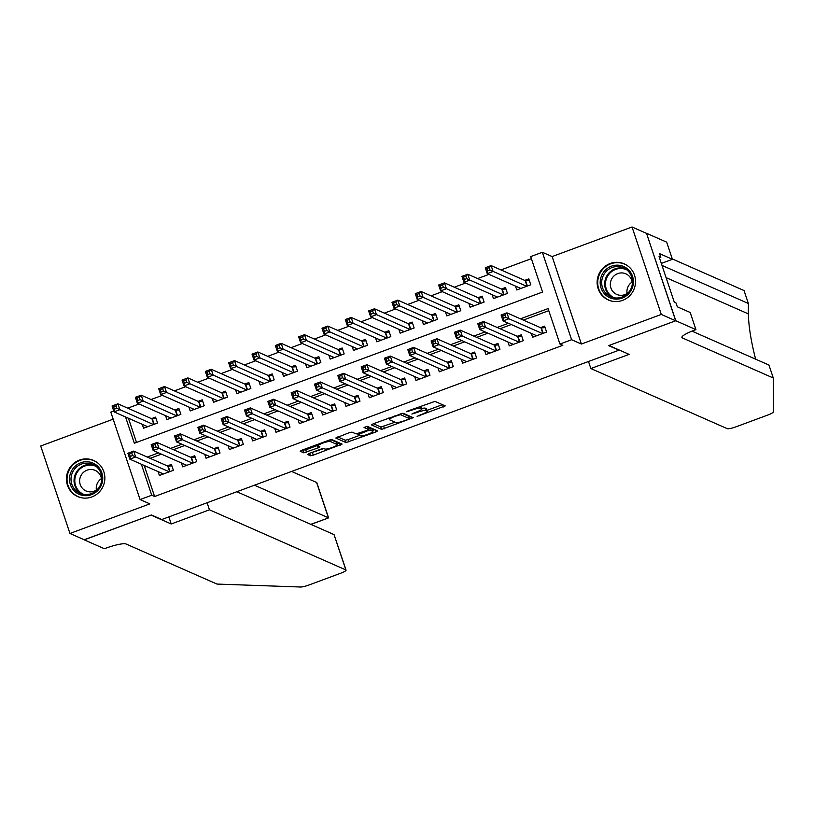 <?xml version="1.0" encoding="UTF-8"?>
<svg xmlns="http://www.w3.org/2000/svg" width="814" height="814" viewBox="0 0 814 814"><rect width="100%" height="100%" fill="white"/><g stroke="black" fill="none" stroke-linecap="round" stroke-linejoin="round"><path stroke-width="1.22" d="M417.124 416.381L445.238 405.911L435.002 401.373L407.824 410.978L406.613 411.752L411.762 410.164A7.947 1.353 161.5 0 1 420.899 408.241L421.744 408.618A7.947 1.353 161.5 0 1 421.947 408.811A7.947 1.353 161.5 0 1 416.229 412.128L411.874 414.061L417.012 412.474A7.947 1.353 161.5 0 1 426.149 410.561L426.994 410.938A7.947 1.353 161.5 0 1 427.208 411.131A7.947 1.353 161.5 0 1 421.479 414.448L417.124 416.381M91.829 496.947A19.729 19.109 -66.2 0 0 104.843 479.029A19.729 19.109 -66.2 0 0 93.61 460.449A19.729 19.109 -66.2 0 0 79.487 460.073A19.729 19.109 -66.2 0 0 66.463 477.991A19.729 19.109 -66.2 0 0 77.696 496.56A19.729 19.109 -66.2 0 0 91.829 496.947M622.506 300.386A19.729 19.109 -66.2 0 0 635.52 282.468A19.729 19.109 -66.2 0 0 624.297 263.889A19.729 19.109 -66.2 0 0 610.164 263.512A19.729 19.109 -66.2 0 0 597.15 281.42A19.729 19.109 -66.2 0 0 608.373 300A19.729 19.109 -66.2 0 0 622.506 300.386M309.3 453.408L307.57 454.507L310.429 455.759L313.278 455.158L342.094 444.118L331.858 439.58L328.998 440.171L301.984 450.183L300.193 451.221L303.703 452.798L318.121 447.914L319.912 446.876L318.142 446.062A6.644 1.129 161.5 0 1 317.969 445.909A6.644 1.129 161.5 0 1 323.321 442.928A6.644 1.129 161.5 0 1 330.392 441.534L337.077 444.485A6.644 1.129 161.5 0 1 337.25 444.637A6.644 1.129 161.5 0 1 331.898 447.619A6.644 1.129 161.5 0 1 324.837 449.013L323.718 448.524L320.858 449.125L309.3 453.408M144.241 465.506L154.609 496.509L151.74 495.248L140.069 499.562L110.806 412.108L113.736 411.019M675.793 320.736L608.964 345.492L629.11 354.375L590.852 368.538L727.258 428.663A7.591 1.292 161.5 0 0 735.978 426.831L767.816 415.038A7.591 1.292 161.5 0 0 773.3 411.945L773.29 378.001L682.356 337.922A17.704 3.012 -18.5 0 1 681.898 337.484A17.704 3.012 -18.5 0 1 694.657 330.097L695.939 329.619L675.793 320.736L646.53 233.282L675.681 320.787L608.618 345.624L618.976 350.193L161.772 519.536L151.414 514.967L84.351 539.814L69.963 533.465L149.857 503.876L140.069 499.562M675.681 320.787L661.294 314.438L632.03 226.984L552.136 256.573L542.348 252.269L571.611 339.723L559.951 344.037L548.087 308.587L520.461 318.813M552.136 256.573L581.399 344.037L661.294 314.438M581.399 344.037L571.611 339.723M154.609 496.509L562.83 345.309L559.951 344.037M381.634 429.385L413.237 417.684L403.062 413.197L373.188 423.809L371.469 424.908L381.634 429.385L380.84 427.024L395.065 422.212M375.905 431.969L346.031 442.572L335.795 438.034L349.155 432.712L352.004 432.112L356.125 433.933L366.656 430.494L368.447 429.456L364.041 427.462L367.287 426.312L377.625 430.871L375.905 431.969L375.173 429.792M113.177 419.169L40.7 446.011L69.963 533.465M646.418 233.323L632.03 226.984M142.257 424.328L143.559 428.215L157.55 423.026L155.576 417.124L151.496 418.63M165.588 415.689L166.88 419.576L180.881 414.387L178.907 408.475L174.817 409.991M188.909 407.051L190.211 410.928L204.212 405.748L202.228 399.837L198.148 401.353M212.24 398.412L213.543 402.289L227.533 397.11L225.559 391.198L221.479 392.714M235.561 389.764L236.864 393.65L250.865 388.471L248.881 382.56L244.8 384.076M258.893 381.125L260.195 385.012L274.186 379.833L272.212 373.921L268.132 375.427M282.214 372.486L283.516 376.373L297.517 371.184L295.533 365.283L291.453 366.788M305.545 363.848L306.847 367.735L320.838 362.545L318.864 356.634L314.784 358.15M328.876 355.209L330.169 359.096L344.169 353.907L342.185 347.995L338.105 349.511M352.197 346.571L353.5 350.447L367.49 345.268L365.517 339.357L361.436 340.873M375.529 337.932L376.821 341.809L390.822 336.63L388.848 330.718L384.757 332.234M398.85 329.283L400.152 333.17L414.143 327.991L412.169 322.079L408.089 323.585M422.181 320.645L423.473 324.532L437.474 319.353L435.5 313.441L431.41 314.947M445.502 312.006L446.805 315.893L460.795 310.704L458.821 304.802L454.741 306.308M468.833 303.368L470.126 307.254L484.127 302.065L482.153 296.154L478.062 297.67M492.155 294.729L493.457 298.616L507.458 293.427L505.474 287.515L501.393 289.031M531.298 333.364L532.6 337.25L546.601 332.061L544.617 326.149L540.537 327.666M507.977 342.002L509.279 345.889L523.27 340.7L521.296 334.788L517.216 336.304M484.645 350.641L485.948 354.528L499.949 349.338L497.964 343.437L493.884 344.943M461.324 359.279L462.627 363.166L476.617 357.977L474.643 352.075L470.563 353.581M437.993 367.918L439.295 371.805L453.286 366.626L451.312 360.714L447.232 362.22M414.672 376.567L415.964 380.443L429.965 375.264L427.991 369.353L423.901 370.869M391.341 385.205L392.643 389.082L406.634 383.903L404.66 377.991L400.58 379.507M368.02 393.844L369.312 397.731L383.313 392.541L381.339 386.63L377.248 388.146M344.688 402.482L345.991 406.369L359.981 401.18L358.007 395.268L353.927 396.784M321.367 411.121L322.659 415.008L336.66 409.818L334.676 403.917L330.596 405.423M298.036 419.759L299.338 423.646L313.329 418.467L311.355 412.556L307.275 414.061M274.705 428.398L276.007 432.285L290.008 427.106L288.024 421.194L283.944 422.71M251.384 437.047L252.686 440.923L266.677 435.744L264.703 429.833L260.622 431.349M228.052 445.685L229.355 449.562L243.355 444.383L241.371 438.471L237.291 439.987M204.731 454.324L206.034 458.211L220.024 453.022L218.05 447.11L213.97 448.626M181.4 462.963L182.702 466.849L196.703 461.66L194.719 455.759L190.639 457.264M548.778 310.663L523.341 320.085M511.304 324.542L500.02 328.724M487.973 333.191L476.689 337.362M464.652 341.829L453.367 346.001M441.32 350.468L430.036 354.65M417.999 359.106L406.715 363.288M394.668 367.745L383.384 371.927M371.347 376.383L360.063 380.565M348.016 385.022L336.731 389.204M324.684 393.671L313.4 397.843M301.363 402.309L290.079 406.491M278.032 410.948L266.748 415.13M254.711 419.586L243.427 423.768M231.38 428.225L220.095 432.407M208.058 436.864L196.774 441.046M184.727 445.502L173.443 449.684M161.406 454.151L150.122 458.323M158.079 471.601L159.381 475.488L173.372 470.299L171.398 464.397L167.318 465.903M531.379 258.659L500.976 269.922M488.929 274.389L477.645 278.561M465.608 283.028L454.324 287.2M442.277 291.666L430.993 295.848M418.956 300.305L407.672 304.487M395.624 308.944L384.34 313.125M372.303 317.582L361.019 321.764M348.972 326.221L337.688 330.403M325.651 334.869L314.367 339.041M302.32 343.508L291.036 347.68M278.999 352.147L267.714 356.329M255.667 360.785L244.383 364.967M232.346 369.424L221.062 373.606M209.015 378.062L197.731 382.244M185.684 386.701L174.4 390.883M162.362 395.35L151.078 399.521M139.031 403.988L127.747 408.17M128.419 418.233L136.518 442.429M515.486 286.09L516.788 289.967L530.779 284.788L528.805 278.876L524.725 280.392M125.539 416.961L134.341 443.243L542.551 292.043L530.687 256.583L542.348 252.269M141.361 464.234L151.74 495.248M508.424 323.28L497.14 327.462M485.093 331.919L473.809 336.101M461.772 340.557L450.488 344.739M438.441 349.196L427.157 353.378M415.12 357.834L403.836 362.016M391.788 366.473L380.504 370.655M368.467 375.122L357.183 379.293M345.136 383.76L333.852 387.942M321.815 392.399L310.531 396.581M298.484 401.037L287.2 405.219M275.163 409.676L263.878 413.858M251.831 418.315L240.547 422.497M228.51 426.963L217.216 431.135M205.179 435.602L193.895 439.774M181.848 444.241L170.564 448.422M158.527 452.879L147.242 457.061M427.208 411.131L426.414 408.76A7.947 1.353 161.5 0 0 426.21 408.567L426.994 410.938M421.835 408.455A7.947 1.353 161.5 0 1 425.356 408.201L426.21 408.567M421.947 408.811L421.164 406.451A7.947 1.353 161.5 0 0 420.95 406.257L421.744 408.618M426.963 410.398L442.46 404.66M373.382 423.738L380.84 427.024M408.933 417.083L410.521 416.493M408.201 419.363L409.401 418.599L400.478 414.662L395.166 416.31A7.947 1.353 161.5 0 0 389.438 419.627A7.947 1.353 161.5 0 0 389.641 419.821L395.746 422.507A7.947 1.353 161.5 0 0 404.884 420.594L408.201 419.363M408.648 416.341L409.401 418.599M401.933 413.288L408.618 416.229M374.918 429.68L372.537 430.555M359.462 435.398L348.097 439.611L348.891 441.971M337.779 436.925L345.238 440.211L348.097 439.611M367.633 427.177L366.239 426.434M360.409 435.816A6.644 1.129 161.5 0 0 367.47 434.422A6.644 1.129 161.5 0 0 372.832 431.44A6.644 1.129 161.5 0 0 372.659 431.278L370.299 430.24L367.44 430.84L357.987 434.717L360.409 435.816M372.832 431.44L372.039 429.08A6.644 1.129 161.5 0 0 371.866 428.917L372.659 431.278M367.979 428.062L371.866 428.917M337.25 444.637L336.467 442.277A6.644 1.129 161.5 0 0 336.294 442.114L337.077 444.485M330.718 439.662L336.294 442.114M302.177 450.111L305.769 449.837L317.786 445.37M309.493 453.337L323.86 448.585M336.955 443.742L339.316 442.867M519.739 288.878L519.383 287.81M487.667 270.889L489.997 270.034L489.204 267.664L486.874 268.528L487.667 270.889L487.25 273.646L485.276 267.735L491.107 265.578L493.091 271.489L487.25 273.646L520.868 288.461M529.314 280.392L525.183 280.596L491.107 265.578L489.204 267.664M526.699 286.304L489.997 270.034M485.276 267.735L486.874 268.528M535.195 335.083L535.561 336.151M505.809 317.307L505.026 314.937L502.686 315.801L503.479 318.172L505.809 317.307L508.903 318.762L503.072 320.919L501.098 315.008L506.929 312.851L508.903 318.762L542.511 333.577M536.68 335.734L503.072 320.919L503.479 318.172M505.026 314.937L506.929 312.851L540.995 327.869L545.126 327.666M502.686 315.801L501.098 315.008M604.303 271.245A17.074 16.534 113.8 0 1 627.767 269.119A17.074 16.534 113.8 0 1 629.293 293.05A17.074 16.534 113.8 0 1 605.83 295.177A17.074 16.534 113.8 0 1 604.303 271.245M628.652 292.368A15.812 15.313 -66.2 0 0 623.463 267.806A15.812 15.313 -66.2 0 0 605.514 272.181A15.812 15.313 -66.2 0 0 610.704 296.744A15.812 15.313 -66.2 0 0 628.652 292.368M627.055 293.508A11.254 10.897 113.8 0 1 632.102 282.051M632.203 284.89A11.254 10.897 -66.2 0 0 613.044 276.943A11.254 10.897 -66.2 0 0 616.747 294.424A11.254 10.897 -66.2 0 0 629.212 291.677M628.5 266.463A19.607 18.987 -66.2 0 0 624.704 264.214A19.607 18.987 -66.2 0 0 602.452 269.627A19.607 18.987 -66.2 0 0 608.892 300.091A19.607 18.987 -66.2 0 0 613.115 301.373M73.616 467.806A17.074 16.534 113.8 0 1 97.08 465.679A17.074 16.534 113.8 0 1 98.616 489.611A17.074 16.534 113.8 0 1 75.153 491.737A17.074 16.534 113.8 0 1 73.616 467.806M97.975 488.929A15.812 15.313 -66.2 0 0 92.776 464.367A15.812 15.313 -66.2 0 0 74.837 468.742A15.812 15.313 -66.2 0 0 80.026 493.304A15.812 15.313 -66.2 0 0 97.975 488.929M96.378 490.069A11.254 10.897 113.8 0 1 101.424 478.622M101.516 481.45A11.254 10.897 -66.2 0 0 82.367 473.504A11.254 10.897 -66.2 0 0 86.07 490.984A11.254 10.897 -66.2 0 0 98.525 488.237M97.822 463.024A19.607 18.987 -66.2 0 0 94.027 460.775A19.607 18.987 -66.2 0 0 71.764 466.198A19.607 18.987 -66.2 0 0 78.205 496.652A19.607 18.987 -66.2 0 0 82.438 497.934M755.606 359.076C751.068 341.412 748.656 326.353 748.361 313.889L748.361 303.48L661.996 265.415M748.361 303.48L744.027 290.547L672.283 258.923M773.29 378.001L768.955 365.059L691.981 331.135M695.939 329.619L690.201 312.484L677.309 306.797L676.047 303.022L674.318 302.259L659.055 256.634L660.785 257.397L659.523 253.612L672.415 259.3L666.676 242.165L646.53 233.282M590.852 368.538L588.491 361.477M661.324 263.41L672.415 259.3M659.472 257.885L660.785 257.397M207.102 502.747L209.463 509.808L345.869 569.932L334.035 534.595L236.823 491.737M84.198 539.743L151.068 515.099L171.205 523.982L209.463 509.808M334.035 534.595L346.062 570.115A7.591 1.292 161.5 0 1 340.588 573.28L308.75 585.073A7.591 1.292 161.5 0 1 300.641 587.016L216.951 584.065L126.017 543.986A17.704 3.012 161.5 0 0 105.657 548.26L104.375 548.728L84.239 539.855M168.844 516.921L171.205 523.982M254.456 485.205L328.429 517.806L316.605 482.468A7.591 1.292 -18.5 0 1 316.799 482.661L328.581 517.877L310.785 524.348M291.595 471.448L316.605 482.468M496.418 297.517L496.052 296.449M464.336 279.538L466.666 278.673L465.883 276.302L463.542 277.167L464.336 279.538L463.929 282.285L461.955 276.373L467.785 274.216L469.759 280.128L463.929 282.285L497.537 297.1M505.982 289.031L501.851 289.235L467.785 274.216L465.883 276.302M503.367 294.943L466.666 278.673M461.955 276.373L463.542 277.167M473.087 306.156L472.731 305.087M441.015 288.176L443.345 287.311L442.551 284.951L440.221 285.806L441.015 288.176L440.598 290.924L438.624 285.012L444.454 282.855L446.438 288.767L440.598 290.924L474.216 305.738M482.651 297.67L478.53 297.873L444.454 282.855L442.551 284.951M480.046 303.581L443.345 287.311M438.624 285.012L440.221 285.806M449.755 314.794L449.399 313.726M417.684 296.815L420.014 295.95L419.22 293.589L416.89 294.454L417.684 296.815L417.277 299.562L415.303 293.651L421.133 291.493L423.107 297.405L417.277 299.562L450.885 314.377M459.33 306.308L455.199 306.512L421.133 291.493L419.22 293.589M456.715 312.22L420.014 295.95M415.303 293.651L416.89 294.454M426.434 323.433L426.078 322.364M394.352 305.454L396.693 304.589L395.899 302.228L393.569 303.093L394.352 305.454L393.945 308.201L391.972 302.299L397.802 300.132L399.776 306.044L393.945 308.201L427.564 323.016M435.999 314.957L431.878 315.15L397.802 300.132L395.899 302.228M433.394 320.858L396.693 304.589M391.972 302.299L393.569 303.093M511.874 343.722L512.23 344.79M482.488 325.946L481.695 323.585L479.365 324.44L480.158 326.811L482.488 325.946L485.582 327.401L479.751 329.558L477.767 323.646L483.597 321.489L485.582 327.401L519.19 342.216M513.359 344.373L479.751 329.558L480.158 326.811M481.695 323.585L483.597 321.489L517.673 336.508L521.805 336.304M479.365 324.44L477.767 323.646M488.542 352.36L488.909 353.429M459.157 334.585L458.374 332.224L456.033 333.089L456.827 335.449L459.157 334.585L462.25 336.04L456.42 338.197L454.446 332.285L460.276 330.128L462.25 336.04L495.858 350.854M490.028 353.011L456.42 338.197L456.827 335.449M458.374 332.224L460.276 330.128L494.342 345.146L498.473 344.943M456.033 333.089L454.446 332.285M465.221 360.999L465.577 362.067M435.836 343.223L435.042 340.863L432.712 341.727L433.506 344.088L435.836 343.223L438.929 344.678L433.089 346.835L431.115 340.934L436.945 338.766L438.929 344.678L472.537 359.493M466.707 361.65L433.089 346.835L433.506 344.088M435.042 340.863L436.945 338.766L471.021 353.785L475.152 353.591M432.712 341.727L431.115 340.934M441.89 369.637L442.256 370.716M412.505 351.862L411.721 349.501L409.381 350.366L410.175 352.727L412.505 351.862L415.598 353.317L409.768 355.484L407.794 349.572L413.624 347.405L415.598 353.317L449.206 368.132M443.376 370.299L409.768 355.484L410.175 352.727M411.721 349.501L413.624 347.405L447.69 362.423L451.821 362.23M409.381 350.366L407.794 349.572M403.103 332.081L402.747 331.003M371.031 314.092L373.361 313.227L372.568 310.867L370.238 311.731L371.031 314.092L370.624 316.849L368.64 310.938L374.481 308.771L376.455 314.682L370.624 316.849L404.232 331.664M412.678 323.596L408.547 323.789L374.481 308.771L372.568 310.867M410.063 329.497L373.361 313.227M368.64 310.938L370.238 311.731M418.569 378.276L418.925 379.355M389.184 360.5L388.39 358.14L386.06 359.005L386.843 361.365L389.184 360.5L392.267 361.955L386.436 364.123L384.462 358.211L390.293 356.054L392.267 361.955L425.885 376.77M420.055 378.937L386.436 364.123L386.843 361.365M388.39 358.14L390.293 356.054L424.369 371.072L428.49 370.869M386.06 359.005L384.462 358.211M379.782 340.72L379.426 339.642M347.7 322.731L350.04 321.866L349.247 319.505L346.917 320.37L347.7 322.731L347.293 325.488L345.319 319.576L351.149 317.419L353.123 323.321L347.293 325.488L380.911 340.303M389.346 332.234L385.226 332.438L351.149 317.419L349.247 319.505M386.742 338.136L350.04 321.866M345.319 319.576L346.917 320.37M395.238 386.925L395.594 387.993M365.852 369.149L365.059 366.778L362.729 367.643L363.522 370.004L365.852 369.149L368.946 370.604L363.115 372.761L361.141 366.849L366.972 364.692L368.946 370.604L402.554 385.419M396.723 387.576L363.115 372.761L363.522 370.004M365.059 366.778L366.972 364.692L401.037 379.711L405.168 379.507M362.729 367.643L361.141 366.849M356.451 349.359L356.094 348.29M324.379 331.379L326.709 330.515L325.915 328.144L323.585 329.009L324.379 331.379L323.972 334.127L321.988 328.215L327.828 326.058L329.802 331.97L323.972 334.127L357.58 348.941M366.025 340.873L361.894 341.076L327.828 326.058L325.915 328.144M363.41 346.784L326.709 330.515M321.988 328.215L323.585 329.009M371.917 395.563L372.273 396.632M342.531 377.788L341.738 375.417L339.407 376.282L340.191 378.652L342.531 377.788L345.614 379.243L339.784 381.4L337.81 375.488L343.64 373.331L345.614 379.243L379.232 394.057M373.402 396.214L339.784 381.4L340.191 378.652M341.738 375.417L343.64 373.331L377.716 388.349L381.837 388.146M339.407 376.282L337.81 375.488M333.13 357.997L332.773 356.929M301.048 340.018L303.388 339.153L302.594 336.782L300.264 337.647L301.048 340.018L300.641 342.765L298.667 336.854L304.497 334.696L306.471 340.608L300.641 342.765L334.249 357.58M342.694 349.511L338.573 349.715L304.497 334.696L302.594 336.782M340.089 355.423L303.388 339.153M298.667 336.854L300.264 337.647M348.585 404.202L348.941 405.27M319.2 386.426L318.406 384.066L316.076 384.92L316.87 387.291L319.2 386.426L322.293 387.881L316.463 390.038L314.479 384.127L320.319 381.969L322.293 387.881L355.901 402.696M350.071 404.853L316.463 390.038L316.87 387.291M318.406 384.066L320.319 381.969L354.385 396.988L358.516 396.784M316.076 384.92L314.479 384.127M309.798 366.636L309.442 365.567M277.727 348.657L280.057 347.792L279.263 345.431L276.933 346.296L277.727 348.657L277.32 351.404L275.336 345.492L281.166 343.335L283.15 349.247L277.32 351.404L310.928 366.219M319.373 358.15L315.242 358.353L281.166 343.335L279.263 345.431M316.758 364.062L280.057 347.792M275.336 345.492L276.933 346.296M325.264 412.84L325.62 413.909M295.879 395.065L295.085 392.704L292.755 393.569L293.539 395.93L295.879 395.065L298.962 396.52L293.132 398.677L291.158 392.775L296.988 390.608L298.962 396.52L332.58 411.335M326.74 413.492L293.132 398.677L293.539 395.93M295.085 392.704L296.988 390.608L331.064 405.626L335.185 405.423M292.755 393.569L291.158 392.775M286.477 375.274L286.111 374.206M254.395 357.295L256.725 356.43L255.942 354.07L253.602 354.935L254.395 357.295L253.988 360.042L252.014 354.141L257.845 351.974L259.819 357.885L253.988 360.042L287.596 374.857M296.042 366.799L291.911 366.992L257.845 351.974L255.942 354.07M293.437 372.7L256.725 356.43M252.014 354.141L253.602 354.935M301.933 421.479L302.289 422.547M272.548 403.703L271.754 401.343L269.424 402.208L270.217 404.568L272.548 403.703L275.641 405.158L269.81 407.315L267.826 401.414L273.657 399.247L275.641 405.158L309.249 419.973M303.418 422.13L269.81 407.315L270.217 404.568M271.754 401.343L273.657 399.247L307.733 414.265L311.864 414.072M269.424 402.208L267.826 401.414M263.146 383.913L262.79 382.845M231.074 365.934L233.404 365.069L232.611 362.708L230.281 363.573L231.074 365.934L230.667 368.681L228.683 362.779L234.513 360.612L236.498 366.524L230.667 368.681L264.275 383.496M272.721 375.437L268.589 375.63L234.513 360.612L232.611 362.708M270.106 381.339L233.404 365.069M228.683 362.779L230.281 363.573M278.612 430.118L278.968 431.196M249.226 412.342L248.433 409.981L246.103 410.846L246.886 413.207L249.226 412.342L252.309 413.797L246.479 415.964L244.505 410.053L250.336 407.895L252.309 413.797L285.928 428.612M280.087 430.779L246.479 415.964L246.886 413.207M248.433 409.981L250.336 407.895L284.401 422.904L288.532 422.71M246.103 410.846L244.505 410.053M239.825 392.562L239.458 391.483M207.743 374.572L210.073 373.707L209.29 371.347L206.949 372.212L207.743 374.572L207.336 377.33L205.362 371.418L211.192 369.261L213.166 375.162L207.336 377.33L240.944 392.144M249.389 384.076L245.258 384.269L211.192 369.261L209.29 371.347M246.774 389.977L210.073 373.707M205.362 371.418L206.949 372.212M255.281 438.756L255.637 439.835M225.895 420.98L225.102 418.62L222.771 419.485L223.565 421.845L225.895 420.98L228.988 422.435L223.158 424.603L221.174 418.691L227.004 416.534L228.988 422.435L262.596 437.25M256.766 439.418L223.158 424.603L223.565 421.845M225.102 418.62L227.004 416.534L261.08 431.552L265.211 431.349M222.771 419.485L221.174 418.691M216.493 401.2L216.137 400.122M184.422 383.211L186.752 382.346L185.958 379.985L183.628 380.85L184.422 383.211L184.005 385.968L182.031 380.057L187.861 377.899L189.845 383.801L184.005 385.968L217.623 400.783M226.068 392.714L221.937 392.918L187.861 377.899L185.958 379.985M223.453 398.616L186.752 382.346M182.031 380.057L183.628 380.85M231.949 447.405L232.316 448.473M202.564 429.629L201.78 427.258L199.44 428.123L200.234 430.494L202.564 429.629L205.657 431.084L199.827 433.241L197.853 427.33L203.683 425.173L205.657 431.084L239.265 445.899M233.435 448.056L199.827 433.241L200.234 430.494M201.78 427.258L203.683 425.173L237.749 440.191L241.88 439.987M199.44 428.123L197.853 427.33M193.172 409.839L192.806 408.77M161.091 391.86L163.421 390.995L162.637 388.624L160.297 389.489L161.091 391.86L160.684 394.607L158.71 388.695L164.54 386.538L166.514 392.45L160.684 394.607L194.292 409.422M202.737 401.353L198.606 401.556L164.54 386.538L162.637 388.624M200.122 407.265L163.421 390.995M158.71 388.695L160.297 389.489M208.628 456.043L208.984 457.112M179.243 438.268L178.449 435.897L176.119 436.762L176.913 439.133L179.243 438.268L182.336 439.723L176.506 441.88L174.522 435.968L180.352 433.811L182.336 439.723L215.944 454.538M210.114 456.695L176.506 441.88L176.913 439.133M178.449 435.897L180.352 433.811L214.428 448.829L218.559 448.626M176.119 436.762L174.522 435.968M169.841 418.477L169.485 417.409M137.77 400.498L140.1 399.633L139.306 397.263L136.976 398.127L137.77 400.498L137.352 403.245L135.378 397.334L141.209 395.177L143.193 401.088L137.352 403.245L170.971 418.06M179.406 409.991L175.285 410.195L141.209 395.177L139.306 397.263M176.801 415.903L140.1 399.633M135.378 397.334L136.976 398.127M185.297 464.682L185.663 465.75M155.912 446.906L155.128 444.546L152.788 445.411L153.581 447.771L155.912 446.906L159.005 448.361L153.174 450.518L151.201 444.607L157.031 442.45L159.005 448.361L192.613 463.176M186.782 465.333L153.174 450.518L153.581 447.771M155.128 444.546L157.031 442.45L191.097 457.468L195.228 457.264M152.788 445.411L151.201 444.607M146.51 427.116L146.154 426.048M114.438 409.137L116.768 408.272L115.985 405.911L113.645 406.776L114.438 409.137L114.031 411.884L112.057 405.972L117.888 403.815L119.862 409.727L114.031 411.884L147.639 426.699M156.085 418.63L151.953 418.834L117.888 403.815L115.985 405.911M153.47 424.542L116.768 408.272M112.057 405.972L113.645 406.776M161.976 473.321L162.332 474.389M132.59 455.545L131.797 453.184L129.467 454.049L130.26 456.41L132.59 455.545L135.684 457L129.843 459.157L127.869 453.256L133.7 451.088L135.684 457L169.292 471.815M163.461 473.972L129.843 459.157L130.26 456.41M131.797 453.184L133.7 451.088L167.776 466.107L171.907 465.913M129.467 454.049L127.869 453.256M418.925 415.384L419.118 415.964M408.425 410.755L408.618 411.324M413.675 413.074L413.868 413.644M425.356 408.201L426.149 410.561M416.819 411.904L417.012 412.474M420.268 406.369L420.899 408.241M411.569 409.595L411.762 410.164M442.724 404.772L443.447 406.949M410.775 416.605L411.508 418.783M383.699 426.424L384.493 428.785M400.193 413.807L400.478 414.662M398.29 414.509L398.484 415.079M394.973 415.74L395.166 416.31M345.238 440.211L346.031 442.572M367.592 427.035L368.376 429.395M369.505 427.879L370.299 430.24M367.246 430.25L367.44 430.84M359.584 433.109L359.778 433.679M357.702 433.74L357.997 434.625M329.843 439.896L330.392 441.534M317.328 445.553L318.121 447.914M305.769 449.837L306.563 452.197M302.91 450.437L303.703 452.798M339.57 442.979L340.303 445.156M312.495 452.798L313.278 455.158M309.635 453.398L310.429 455.759M525.559 280.627L527.38 286.05M525.183 280.596L527.045 286.172M542.867 333.445L540.995 327.869M543.192 333.323L541.381 327.9M612.24 297.324A15.812 15.313 113.8 0 1 624.918 268.549M626.821 269.861A15.293 14.815 -66.2 0 0 609.177 273.962A15.293 14.815 -66.2 0 0 614.489 297.843M81.563 493.884A15.812 15.313 113.8 0 1 94.241 465.12M96.144 466.422A15.293 14.815 -66.2 0 0 78.5 470.523A15.293 14.815 -66.2 0 0 83.811 494.403M748.361 313.889L666.076 277.625M682.01 336.864L682.356 337.922M502.238 289.265L504.049 294.688M501.851 289.235L503.724 294.81M478.907 297.904L480.728 303.327M478.53 297.873L480.392 303.449M455.586 306.542L457.397 311.966M455.199 306.512L457.071 312.088M432.254 315.181L434.076 320.604M431.878 315.15L433.74 320.726M519.536 342.084L517.673 336.508M519.871 341.961L518.06 336.538M496.214 350.722L494.342 345.146M496.54 350.6L494.729 345.177M472.883 359.361L471.021 353.785M473.219 359.239L471.398 353.815M449.562 368.009L447.69 362.423M449.888 367.877L448.076 362.464M408.933 323.83L410.744 329.243M408.547 323.789L410.419 329.375M426.231 376.648L424.369 371.072M426.567 376.526L424.745 371.103M385.602 332.468L387.423 337.891M385.226 332.438L387.088 338.014M402.91 385.287L401.037 379.711M403.235 385.164L401.424 379.741M362.281 341.107L364.092 346.53M361.894 341.076L363.756 346.652M379.578 393.925L377.716 388.349M379.914 393.803L378.093 388.38M338.95 349.745L340.761 355.169M338.573 349.715L340.435 355.291M356.247 402.564L354.385 396.988M356.583 402.442L354.772 397.018M315.629 358.384L317.44 363.807M315.242 358.353L317.104 363.929M332.926 411.202L331.064 405.626M333.262 411.08L331.44 405.657M292.297 367.022L294.108 372.446M291.911 366.992L293.783 372.568M309.595 419.841L307.733 414.265M309.931 419.719L308.119 414.295M268.976 375.671L270.787 381.084M268.589 375.63L270.452 381.206M286.274 428.49L284.401 422.904M286.599 428.357L284.788 422.944M245.645 384.31L247.456 389.733M245.258 384.269L247.13 389.855M262.942 437.128L261.08 431.552M263.278 437.006L261.467 431.583M222.324 392.948L224.135 398.372M221.937 392.918L223.799 398.494M239.621 445.767L237.749 440.191M239.947 445.645L238.136 440.221M198.992 401.587L200.804 407.01M198.606 401.556L200.478 407.132M216.29 454.405L214.428 448.829M216.626 454.283L214.815 448.86M175.661 410.225L177.483 415.649M175.285 410.195L177.147 415.771M192.969 463.044L191.097 457.468M193.294 462.922L191.483 457.499M152.34 418.864L154.151 424.287M151.953 418.834L153.826 424.409M169.638 471.682L167.776 466.107M169.973 471.56L168.152 466.137M408.659 416.28L409.452 418.64M388.889 417.989L389.438 419.627M367.653 427.085L368.447 429.456M357.661 433.75L357.987 434.717M317.48 444.444L317.969 445.909M608.892 300.091L610.408 300.753M624.704 264.214L626.22 264.876M78.205 496.652L79.721 497.313M94.027 460.775L95.543 461.436M310.938 524.409L328.581 517.877"/></g></svg>
